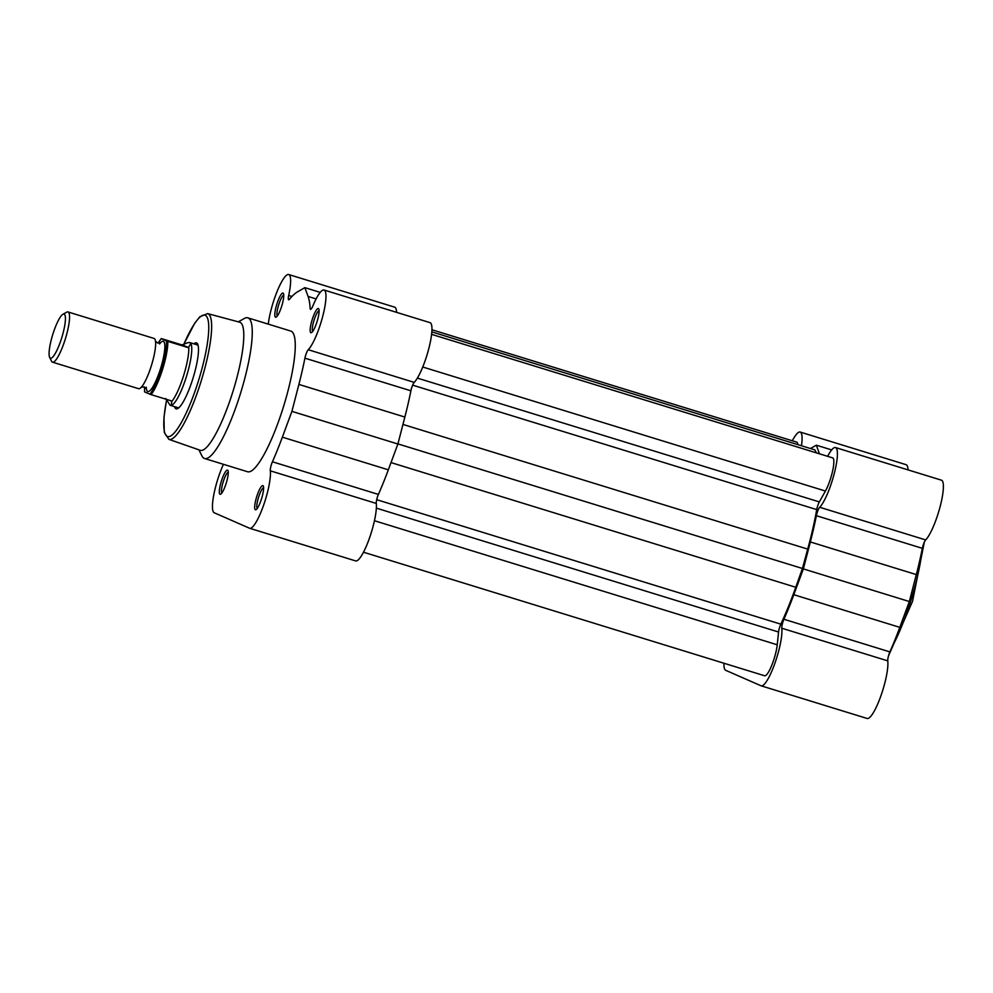<?xml version="1.0" encoding="UTF-8"?>
<svg xmlns="http://www.w3.org/2000/svg" width="993" height="993" viewBox="0 0 993 993"><rect width="100%" height="100%" fill="white"/><g stroke="black" fill="none" stroke-linecap="round" stroke-linejoin="round"><path stroke-width="1.49" d="M138.474 388.635A26.277 5.424 -72.9 0 0 138.598 388.685A26.277 5.424 -72.9 0 0 142.297 386.029A26.277 5.424 -72.9 0 0 155.64 342.722A26.277 5.424 -72.9 0 0 154.188 338.489A26.277 5.424 -72.9 0 0 154.076 338.452A26.277 5.424 -72.9 0 0 153.952 338.414M62.931 314.272L66.717 312.162A26.277 5.424 107.1 0 1 67.983 311.939A26.277 5.424 107.1 0 1 68.107 311.976A26.277 5.424 107.1 0 1 65.339 338.948A26.277 5.424 107.1 0 1 52.505 362.16A26.277 5.424 107.1 0 1 52.393 362.122A26.277 5.424 107.1 0 1 51.586 361.266L49.65 357.393A23.075 4.766 -72.9 0 0 50.358 358.15A23.075 4.766 -72.9 0 0 61.653 338.054A23.075 4.766 -72.9 0 0 64.148 314.111A23.075 4.766 -72.9 0 0 62.931 314.272A23.075 4.766 -72.9 0 0 52.691 334.728A23.075 4.766 -72.9 0 0 49.65 357.393M146.368 388.673A26.277 5.424 -72.9 0 0 147.696 391.478A26.277 5.424 -72.9 0 0 160.556 368.602A26.277 5.424 -72.9 0 0 163.411 341.331A26.277 5.424 -72.9 0 0 160.494 342.833M165.719 398.541L170.076 405.194A32.856 6.79 -72.9 0 0 170.076 405.194A32.856 6.79 -72.9 0 0 170.299 405.318A32.856 6.79 -72.9 0 0 170.448 405.367A32.856 6.79 -72.9 0 0 186.498 376.347A32.856 6.79 -72.9 0 0 189.948 342.635A32.856 6.79 -72.9 0 0 189.8 342.573A32.856 6.79 -72.9 0 0 189.39 342.511A32.856 6.79 -72.9 0 0 189.34 342.511M170.299 405.318C171.268 405.703 171.69 404.499 171.578 401.718A32.024 6.616 -72.9 0 0 183.544 375.826A32.024 6.616 -72.9 0 0 188.732 346.954L187.466 347.413L167.805 341.356A32.024 6.616 107.1 0 1 162.567 369.359A32.024 6.616 107.1 0 1 151.11 394.631L149.782 394.171A31.044 6.417 -72.9 0 0 161.462 368.999A31.044 6.417 -72.9 0 0 166.476 340.897L167.805 341.356M171.578 401.718L170.771 400.688L151.11 394.631M161.834 338.737L181.496 344.794L183.32 344.583C186.734 342.883 188.943 342.225 189.948 342.635C190.892 343.081 190.482 344.521 188.732 346.954M170.324 400.551L171.59 401.11M144.655 387.146A31.044 6.417 -72.9 0 0 144.618 391.912L149.782 394.171M161.226 338.588L158.172 343.119A31.044 6.417 -72.9 0 1 161.313 338.638L166.476 340.897M181.496 344.794L187.466 347.413M182.513 344.943L188.385 347.513M431.595 334.356L832.68 457.885A19.711 4.071 107.1 0 1 830.632 478.365A19.711 4.071 107.1 0 1 825.444 491.051L819.337 501.912A6.566 1.353 107.1 0 0 816.73 509.608A112.519 23.249 107.1 0 1 807.719 549.104L802.431 568.48L795.765 587.26A112.519 23.249 107.1 0 1 780.833 624.163A6.566 1.353 107.1 0 0 778.562 632.02L777.234 644.792A19.711 4.071 107.1 0 1 774.168 658.57A19.711 4.071 107.1 0 1 764.61 675.761L363.488 552.207M825.444 491.051L422.745 367.013M431.943 329.775L796.709 442.133A19.711 4.071 107.1 0 1 797.838 444.641M816.445 452.895L814.843 449.879L431.831 331.898M802.431 568.48L397.92 443.896M827.628 456.333A32.024 6.616 107.1 0 1 835.498 447.545A32.024 6.616 107.1 0 1 834.083 474.232A32.024 6.616 107.1 0 1 819.697 507.274A6.566 1.353 -72.9 0 0 817.14 512.698A6.566 1.353 -72.9 0 0 816.37 515.702A115.796 23.931 107.1 0 1 810.338 541.955L803.362 568.902L793.804 594.708A115.796 23.931 107.1 0 1 783.911 619.26A6.566 1.353 107.1 0 0 782.844 622.139A6.566 1.353 107.1 0 0 781.789 628.221A32.024 6.616 107.1 0 1 774.751 663.672A32.024 6.616 107.1 0 1 761.159 685.828A32.024 6.616 107.1 0 1 761.01 685.778L725.66 670.287A32.024 6.616 107.1 0 1 723.934 663.237M835.498 447.545L941.476 480.19A32.024 6.616 107.1 0 1 940.061 506.877A32.024 6.616 107.1 0 1 925.675 539.919A6.566 1.353 -72.9 0 0 923.118 545.343A6.566 1.353 -72.9 0 0 922.336 548.335A115.796 23.931 107.1 0 1 916.316 574.587L909.34 601.535L899.782 627.353A115.796 23.931 107.1 0 1 889.889 651.904A6.566 1.353 107.1 0 0 888.822 654.784A6.566 1.353 107.1 0 0 887.767 660.866A32.024 6.616 107.1 0 1 880.729 696.316A32.024 6.616 107.1 0 1 867.137 718.473L761.159 685.828M792.315 440.78A32.024 6.616 107.1 0 1 800.159 432.054L906.137 464.699A32.024 6.616 107.1 0 1 908.036 469.888M810.474 448.526L816.308 445.187L819.486 453.826M800.159 432.054A32.024 6.616 107.1 0 1 801.463 445.758M803.362 568.902L909.34 601.535M816.308 445.187L831.675 449.916M261.544 498.747A12.648 2.619 107.1 0 1 256.02 509.67A12.648 2.619 107.1 0 1 256.728 496.637A12.648 2.619 107.1 0 1 263.306 486.036A12.648 2.619 107.1 0 1 261.544 498.747M263.604 487.65A11.01 2.271 -72.9 0 0 258.577 497.245A11.01 2.271 -72.9 0 0 257.187 508.515M317.028 321.682A12.648 2.619 107.1 0 1 311.517 332.605A12.648 2.619 107.1 0 1 312.212 319.572A12.648 2.619 107.1 0 1 318.79 308.972A12.648 2.619 107.1 0 1 317.028 321.682M319.101 310.573A11.01 2.271 -72.9 0 0 314.061 320.18A11.01 2.271 -72.9 0 0 312.671 331.439M281.689 306.192A12.648 2.619 107.1 0 1 276.166 317.115A12.648 2.619 107.1 0 1 276.873 304.081A12.648 2.619 107.1 0 1 283.439 293.481A12.648 2.619 107.1 0 1 281.689 306.192M283.75 295.095A11.01 2.271 -72.9 0 0 278.723 304.69A11.01 2.271 -72.9 0 0 277.32 315.96M226.193 483.256A12.648 2.619 107.1 0 1 220.682 494.179A12.648 2.619 107.1 0 1 221.377 481.146A12.648 2.619 107.1 0 1 227.956 470.545A12.648 2.619 107.1 0 1 226.193 483.256M228.266 472.159A11.01 2.271 -72.9 0 0 223.226 481.754A11.01 2.271 -72.9 0 0 221.836 493.024M193.858 343.826A34.494 7.125 107.1 0 1 197.632 344.087A34.494 7.125 107.1 0 1 192.841 378.743A34.494 7.125 107.1 0 1 177.784 408.533A34.494 7.125 107.1 0 1 174.52 406.621M170.448 405.367L178.132 407.738A32.856 6.79 -72.9 0 0 178.814 407.775M355.531 560.884A32.024 6.616 -72.9 0 0 355.643 560.921A32.024 6.616 -72.9 0 0 371.171 532.993A32.024 6.616 -72.9 0 0 376.297 503.451L270.319 470.819A32.024 6.616 -72.9 0 1 265.205 500.348A32.024 6.616 -72.9 0 1 249.677 528.288A32.024 6.616 -72.9 0 1 249.553 528.239L214.215 512.76A32.024 6.616 -72.9 0 1 213.756 494.998A32.024 6.616 -72.9 0 1 223.425 464.314M376.297 503.451A6.566 1.353 -72.9 0 1 378.407 494.427A115.796 23.931 -72.9 0 0 388.325 469.813L397.895 444.008L404.859 417.06A115.796 23.931 -72.9 0 0 410.891 390.808A6.566 1.353 107.1 0 1 414.23 382.379A32.024 6.616 -72.9 0 0 426.705 355.941A32.024 6.616 -72.9 0 0 430.031 322.651L324.053 290.018A32.024 6.616 -72.9 0 0 312.82 306.067A6.566 1.353 107.1 0 1 310.511 309.357A6.566 1.353 107.1 0 1 310.126 308.364A115.796 23.931 -72.9 0 0 308.091 296.448L304.851 287.647L297.565 291.83A115.796 23.931 -72.9 0 0 289.447 299.303A6.566 1.353 -72.9 0 1 288.665 299.787A6.566 1.353 -72.9 0 1 288.678 295.492A32.024 6.616 -72.9 0 0 288.702 274.527A32.024 6.616 -72.9 0 0 277.345 290.887A32.024 6.616 -72.9 0 0 268.271 324.128M397.895 444.008L291.917 411.363L298.893 384.415A115.796 23.931 -72.9 0 0 304.913 358.163A6.566 1.353 107.1 0 1 308.252 349.735A32.024 6.616 -72.9 0 0 320.727 323.296A32.024 6.616 -72.9 0 0 324.053 290.018M198.885 449.817L201.964 455.961A73.581 15.205 -72.9 0 0 204.546 458.493L247.542 471.737A73.581 15.205 -72.9 0 0 283.216 407.552A73.581 15.205 -72.9 0 0 290.862 331.091L247.865 317.834A73.581 15.205 -72.9 0 0 244.303 318.48L238.308 321.831M204.546 458.493A73.581 15.205 -72.9 0 0 240.219 394.308A73.581 15.205 -72.9 0 0 247.865 317.834M232.821 391.863A67.015 13.852 -72.9 0 0 239.685 322.204L207.599 313.602A65.786 13.592 107.1 0 1 200.871 381.995A65.786 13.592 107.1 0 1 168.872 439.34L200.226 450.288A67.015 13.852 -72.9 0 0 232.821 391.863M378.407 494.427L272.43 461.782A6.566 1.353 -72.9 0 0 270.319 470.819M272.43 461.782A115.796 23.931 -72.9 0 0 282.36 437.168L291.917 411.363M396.592 312.348A32.024 6.616 -72.9 0 0 394.68 307.172L288.702 274.527M198.066 345.291A32.856 6.79 -72.9 0 0 197.47 344.943L189.8 342.573M320.218 292.389L304.851 287.647M819.337 501.912L417.37 378.097M816.73 509.608L412.641 385.147M807.719 549.104L402.959 424.433M795.765 587.26L391.006 462.589M780.833 624.163L376.695 499.69M778.562 632.02L376.359 508.131M777.234 644.792L374.46 520.729M891.813 647.461A73.581 15.205 -72.9 0 0 910.78 600.852A73.581 15.205 -72.9 0 0 922.348 548.31M819.697 507.274L925.675 539.919M783.911 619.26L889.889 651.904M793.804 594.708L899.782 627.353M781.789 628.221L887.767 660.866M816.37 515.702L922.336 548.335M810.338 541.955L916.316 574.587M166.576 400.154A63.49 13.12 -72.9 0 0 170.858 435.865A63.49 13.12 -72.9 0 0 198.352 381.163A63.49 13.12 -72.9 0 0 207.5 318.083A63.49 13.12 -72.9 0 0 183.817 344.335M414.23 382.379L308.252 349.735M291.93 296.485L288.678 295.492M311.392 308.749L310.126 308.364M316.122 298.918L308.091 296.448M388.325 469.813L282.36 437.168M404.859 417.06L298.893 384.415M410.891 390.808L304.913 358.163M141.242 387.233L144.171 386.96L146.443 388.834L146.256 387.245M155.442 341.133L157.713 343.007L160.643 342.734L159.588 343.938M138.598 388.685L52.505 362.16M154.076 338.452L67.983 311.939M144.618 387.121L144.531 391.863M924.322 542.153L912.542 601.348L888.512 655.839M207.599 313.602L199.854 316.767L194.777 323.11L183.73 344.385M355.643 560.921L249.677 528.288M166.526 400.067L163.994 417.122L164.242 432.34L168.872 439.34"/></g></svg>
